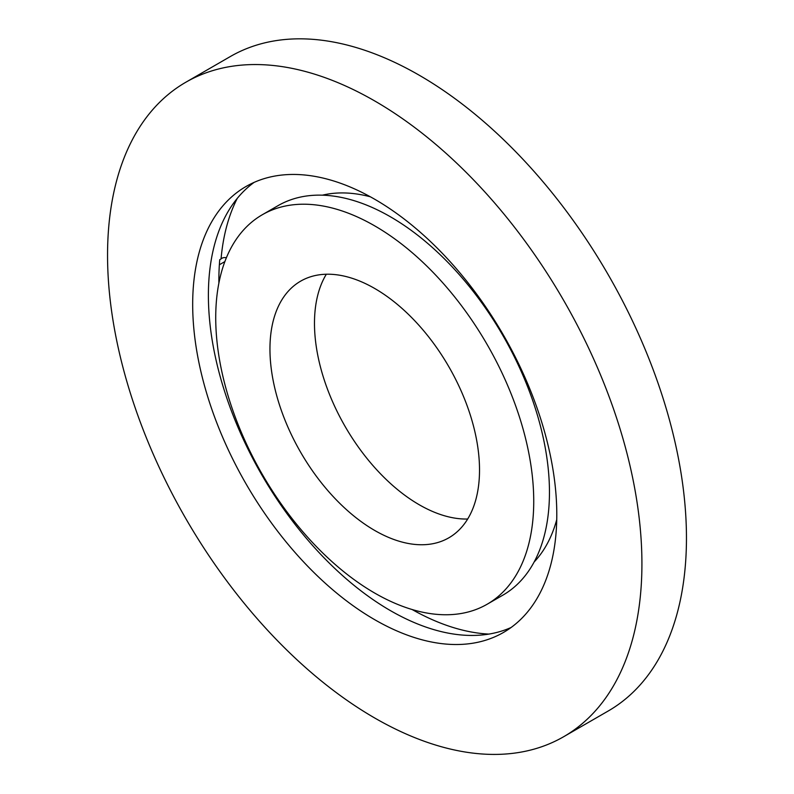 <?xml version="1.0" encoding="UTF-8"?>
<svg xmlns="http://www.w3.org/2000/svg" width="794" height="794" viewBox="0 0 794 794"><rect width="100%" height="100%" fill="white"/><g stroke="black" fill="none" stroke-linecap="round" stroke-linejoin="round"><path stroke-width="1.19" d="M107.547 255.221A377.865 218.161 -120 0 0 272.481 635.488A377.865 218.161 -120 0 0 563.661 736.723A377.865 218.161 -120 0 0 563.671 300.41A377.865 218.161 -120 0 0 185.806 82.248A377.865 218.161 -120 0 0 107.547 255.221M374.738 619.707A257.464 148.647 60 0 1 206.539 392.822A257.464 148.647 60 0 1 246.001 186.511A257.464 148.647 60 0 1 503.465 335.157A257.464 148.647 60 0 1 503.465 632.461A257.464 148.647 60 0 1 374.738 619.707M563.661 736.723L608.194 711.017A377.865 218.161 -120 0 0 608.204 274.694A377.865 218.161 -120 0 0 230.339 56.533L185.806 82.248M326.334 274.228A148.18 85.554 -120 0 0 419.262 504.766A148.18 85.554 -120 0 0 467.666 519.028M322.374 195.185A214.866 124.053 60 0 1 370.351 196.793M556.733 519.633A214.866 124.053 60 0 1 534.144 561.983M412.146 609.534A268.58 155.068 -120 0 0 488.866 634.088M237.287 198.341A268.58 155.068 -120 0 0 221.06 258.923A14.818 8.555 60 0 1 221.943 258.268A14.818 8.555 60 0 1 226.369 257.782M218.886 283.091A268.58 155.068 -120 0 1 219.749 259.678L221.06 258.923M254.1 182.392A257.464 148.647 -120 0 0 224.454 390.916A257.464 148.647 -120 0 0 390.45 610.636A257.464 148.647 -120 0 0 511.088 627.508M262.298 214.747L278.019 205.666A224.871 129.829 60 0 1 502.89 335.495A224.871 129.829 60 0 1 502.88 595.153L487.169 604.224A224.871 129.829 -120 0 0 487.169 344.576A224.871 129.829 -120 0 0 262.298 214.747A224.871 129.829 -120 0 0 227.828 394.936A224.871 129.829 -120 0 0 374.738 593.088A224.871 129.829 -120 0 0 487.169 604.224M374.738 530.471A148.18 85.554 60 0 1 277.93 399.898A148.18 85.554 60 0 1 300.648 281.155A148.18 85.554 60 0 1 448.828 366.709A148.18 85.554 60 0 1 448.828 537.816A148.18 85.554 60 0 1 374.738 530.471M219.362 264.769L224.881 261.583"/></g></svg>
